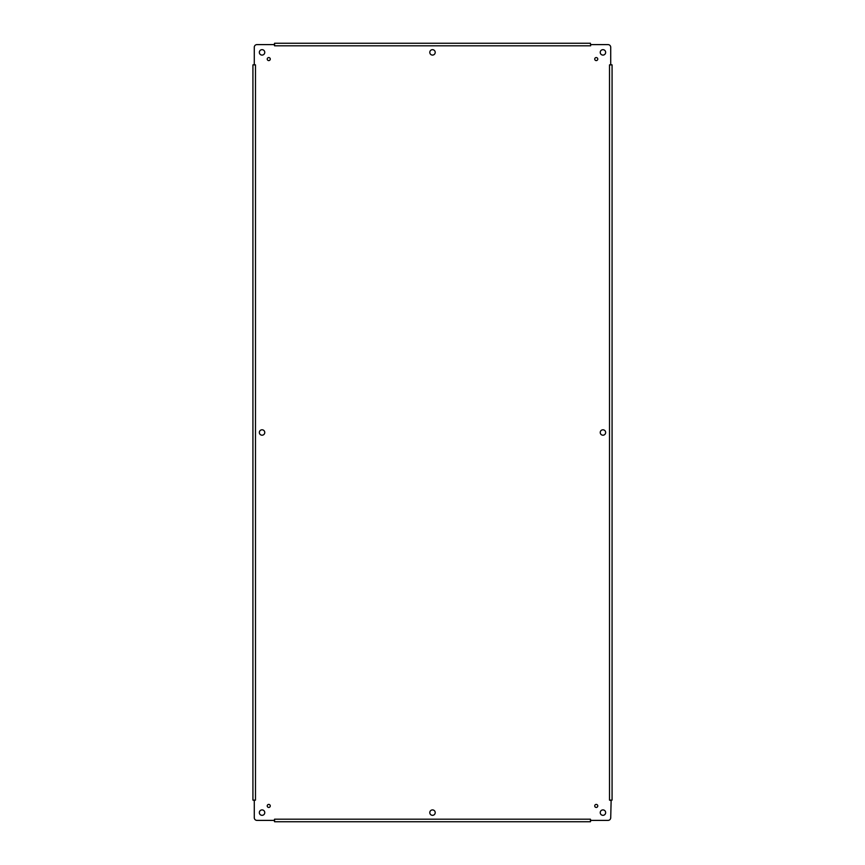 <?xml version="1.0" encoding="UTF-8"?>
<svg xmlns="http://www.w3.org/2000/svg" width="865" height="865" viewBox="0 0 865 865"><rect width="100%" height="100%" fill="white"/><g stroke="black" fill="none" stroke-linecap="round" stroke-linejoin="round"><path stroke-width="1.3" d="M611.144 64.897L609.511 64.897L609.511 800.103L612.074 800.103L612.074 64.897L610.722 64.507L610.722 47.305A2.703 2.703 0 0 0 608.019 44.602L590.817 44.602L590.6 45.813L590.817 44.602M611.144 800.103L610.722 817.695A2.703 2.703 0 0 1 608.019 820.398L590.817 820.398L590.427 821.75L274.573 821.75L274.183 820.398L256.981 820.398A2.703 2.703 0 0 1 254.278 817.695L254.278 800.493L252.926 800.103L252.926 64.897L254.278 64.507L254.278 47.305A2.703 2.703 0 0 1 256.981 44.602L274.183 44.602L274.573 43.25L590.427 43.25L590.427 44.191M270.269 805.921A1.525 1.525 0 0 0 268.756 804.407A1.525 1.525 0 0 0 267.231 805.921A1.525 1.525 0 0 0 268.756 807.445A1.525 1.525 0 0 0 270.269 805.921M270.269 59.08A1.525 1.525 0 0 0 268.756 57.555A1.525 1.525 0 0 0 267.231 59.08A1.525 1.525 0 0 0 268.756 60.593A1.525 1.525 0 0 0 270.269 59.08M597.769 805.921A1.525 1.525 0 0 0 596.245 804.407A1.525 1.525 0 0 0 594.731 805.921A1.525 1.525 0 0 0 596.245 807.445A1.525 1.525 0 0 0 597.769 805.921M605.651 52.376A2.703 2.703 0 0 0 602.948 49.673A2.703 2.703 0 0 0 600.234 52.376A2.703 2.703 0 0 0 602.948 55.09A2.703 2.703 0 0 0 605.651 52.376M264.766 52.376A2.703 2.703 0 0 0 262.052 49.673A2.703 2.703 0 0 0 259.349 52.376A2.703 2.703 0 0 0 262.052 55.09A2.703 2.703 0 0 0 264.766 52.376M264.766 812.624A2.703 2.703 0 0 0 262.052 809.91A2.703 2.703 0 0 0 259.349 812.624A2.703 2.703 0 0 0 262.052 815.327A2.703 2.703 0 0 0 264.766 812.624M605.651 812.624A2.703 2.703 0 0 0 602.948 809.91A2.703 2.703 0 0 0 600.234 812.624A2.703 2.703 0 0 0 602.948 815.327A2.703 2.703 0 0 0 605.651 812.624M429.797 812.624A2.703 2.703 0 0 0 432.5 815.327A2.703 2.703 0 0 0 435.203 812.624A2.703 2.703 0 0 0 432.5 809.91A2.703 2.703 0 0 0 429.797 812.624M429.797 52.376A2.703 2.703 0 0 0 432.5 55.09A2.703 2.703 0 0 0 435.203 52.376A2.703 2.703 0 0 0 432.5 49.673A2.703 2.703 0 0 0 429.797 52.376M259.349 432.5A2.703 2.703 0 0 0 262.052 435.203A2.703 2.703 0 0 0 264.766 432.5A2.703 2.703 0 0 0 262.052 429.797A2.703 2.703 0 0 0 259.349 432.5M600.234 432.5A2.703 2.703 0 0 0 602.948 435.203A2.703 2.703 0 0 0 605.651 432.5A2.703 2.703 0 0 0 602.948 429.797A2.703 2.703 0 0 0 600.234 432.5M594.731 59.08A1.525 1.525 0 0 0 596.245 60.593A1.525 1.525 0 0 0 597.769 59.08A1.525 1.525 0 0 0 596.245 57.555A1.525 1.525 0 0 0 594.731 59.08M274.573 44.191L274.573 45.813L274.183 44.602M254.278 64.507L255.489 64.897L253.856 64.897M253.856 800.103L255.489 800.103L254.278 800.493M274.183 820.398L274.573 819.187L274.573 820.809M590.427 820.809L590.427 819.187L590.817 820.398M610.722 800.493L609.511 800.103M609.511 64.897L610.722 64.507M274.573 45.813L590.427 45.813M255.489 800.103L255.489 64.897M590.427 819.187L274.573 819.187"/></g></svg>
